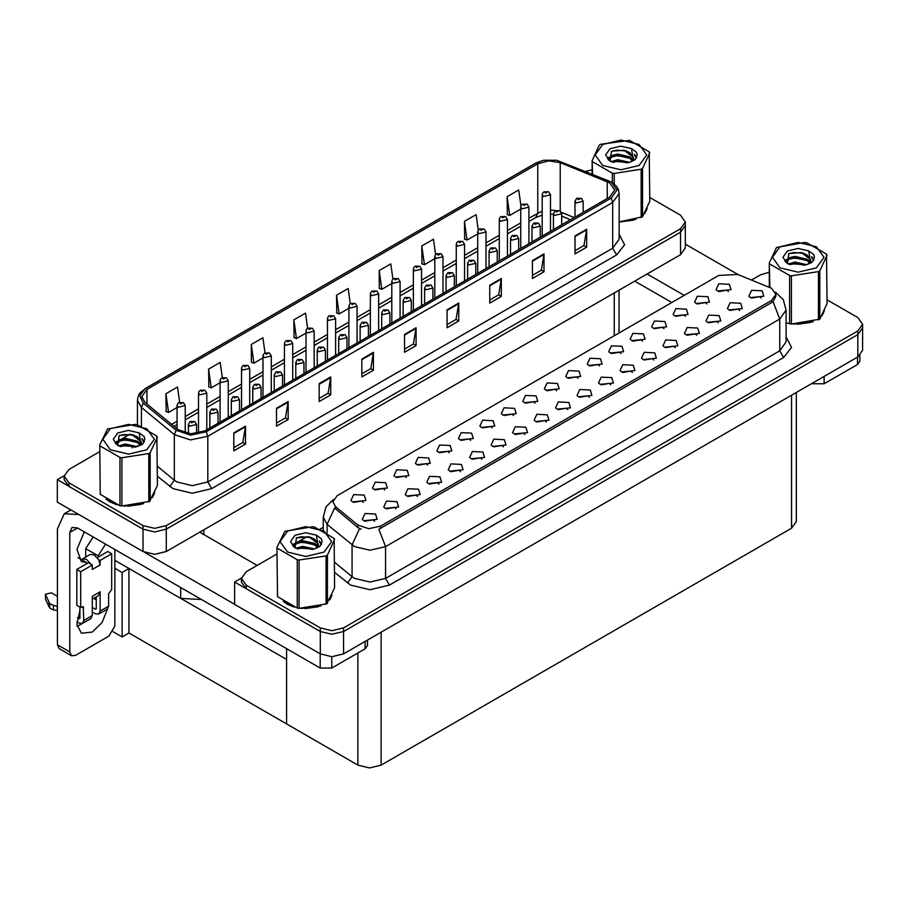 <?xml version="1.0" encoding="UTF-8"?>
<svg xmlns="http://www.w3.org/2000/svg" width="908" height="908" viewBox="0 0 908 908"><rect width="100%" height="100%" fill="white"/><g stroke="black" fill="none" stroke-linecap="round" stroke-linejoin="round"><path stroke-width="1.36" d="M201.428 599.496L180.635 598.327L114.805 560.315M685.347 221.972L685.347 247.929L680.535 254.649L166.289 551.542L154.666 554.323L143.033 551.542L57.352 502.067L57.352 479.685L143.033 529.16L154.666 531.94L166.289 529.16L680.535 232.266L685.347 225.547L680.535 232.266L166.289 529.16L154.666 531.94L143.033 529.16L68.985 486.404L64.162 479.685L64.162 476.11L68.985 482.818L143.033 525.573L154.666 528.354L166.289 525.573L680.535 228.68L685.347 221.972L680.535 215.253L649.776 197.501M64.173 475.747L57.352 479.685M796.305 392.483L796.305 521.498L791.492 528.218L381.156 765.126L369.522 767.907L357.888 765.126L286.553 723.937L286.553 659.469L128.993 568.51L122.092 572.494L114.805 568.283M128.993 568.51L128.993 632.967L122.092 636.951L113.103 631.764M122.092 636.951L122.092 572.494M286.553 648.641L286.553 723.937L128.993 632.967M449.165 452.74L447.837 451.355L439.529 452.74M450.164 445.533L439.62 444.999L436.896 450.901L438.53 452.241L451.798 450.901L450.164 445.533M728.375 291.536L727.047 290.151L718.75 291.536M729.374 284.329L718.841 283.795L716.117 289.697L717.751 291.037L731.008 289.697L729.374 284.329M718.183 322.851L716.855 321.466L708.558 322.851M719.181 315.644L708.649 315.11L705.925 321.012L707.548 322.351L720.816 321.012L719.181 315.644M470.639 440.335L469.311 438.95L461.014 440.335M471.638 433.127L461.105 432.605L458.381 438.507L460.016 439.847L473.272 438.507L471.638 433.127M653.749 360.045L652.421 358.66L644.124 360.045M654.747 352.837L644.215 352.315L641.491 358.217L643.114 359.557L656.382 358.217L654.747 352.837M599.507 365.935L598.179 364.551L589.882 365.935M600.506 358.728L589.973 358.195L587.249 364.097L588.883 365.447L602.14 364.097L600.506 358.728M524.881 434.455L523.553 433.059L515.245 434.455M525.88 427.248L515.335 426.715L512.611 432.617L514.246 433.956L527.514 432.617L525.88 427.248M663.941 328.73L662.613 327.345L654.316 328.73M664.94 321.523L654.407 321.001L651.683 326.903L653.317 328.242L666.574 326.903L664.94 321.523M589.315 397.25L587.987 395.865L579.69 397.25M590.313 390.043L579.769 389.509L577.045 395.411L578.68 396.762L591.948 395.411L590.313 390.043M620.981 353.541L619.665 352.145L611.356 353.541M621.991 346.334L611.447 345.8L608.723 351.702L610.358 353.042L623.614 351.702L621.991 346.334M546.355 422.05L545.027 420.665L536.73 422.05M547.354 414.843L536.821 414.309L534.097 420.211L535.731 421.562L548.988 420.211L547.354 414.843M685.415 316.336L684.099 314.951L675.79 316.336M686.425 309.129L675.881 308.595L673.157 314.497L674.792 315.848L688.06 314.497L686.425 309.129M610.789 384.844L609.461 383.46L601.164 384.844M611.788 377.637L601.255 377.115L598.531 383.017L600.165 384.356L613.422 383.017L611.788 377.637M384.731 489.934L383.403 488.549L375.095 489.934M385.73 482.727L375.186 482.205L372.462 488.107L374.096 489.446L387.364 488.107L385.73 482.727M492.113 427.94L490.797 426.556L482.489 427.94M493.123 420.733L482.579 420.2L479.855 426.102L481.49 427.441L494.746 426.102L493.123 420.733M396.013 508.855L394.685 507.47L386.377 508.855M397.012 501.647L386.468 501.114L383.744 507.016L385.378 508.355L398.646 507.016L397.012 501.647M556.547 390.735L555.231 389.35L546.922 390.735M557.557 383.528L547.013 382.994L544.289 388.896L545.924 390.247L559.18 388.896L557.557 383.528M438.961 484.055L437.645 482.67L429.336 484.055M439.971 476.848L429.427 476.314L426.703 482.216L428.338 483.555L441.594 482.216L439.971 476.848M503.395 446.849L502.079 445.465L493.77 446.849M504.405 439.642L493.861 439.12L491.137 445.011L492.772 446.361L506.028 445.011L504.405 439.642M578.033 378.341L576.705 376.945L568.408 378.341M579.032 371.134L568.487 370.6L565.763 376.502L567.398 377.841L580.666 376.502L579.032 371.134M460.447 471.649L459.119 470.265L450.811 471.649M461.446 464.442L450.901 463.92L448.177 469.822L449.812 471.161L463.08 469.822L461.446 464.442M642.467 341.136L641.139 339.751L632.842 341.136M643.466 333.928L632.933 333.395L630.209 339.297L631.832 340.648L645.1 339.297L643.466 333.928M567.829 409.656L566.513 408.26L558.204 409.656M568.839 402.448L558.295 401.915L555.571 407.817L557.206 409.156L570.462 407.817L568.839 402.448M513.599 415.535L512.271 414.15L503.963 415.535M514.598 408.328L504.054 407.805L501.329 413.707L502.964 415.047L516.232 413.707L514.598 408.328M739.657 310.445L738.329 309.06L730.032 310.445M740.656 303.238L730.123 302.716L727.399 308.618L729.033 309.957L742.29 308.618L740.656 303.238M481.921 459.255L480.593 457.859L472.296 459.255M482.92 452.048L472.387 451.514L469.663 457.416L471.297 458.756L484.554 457.416L482.92 452.048M363.245 502.34L361.929 500.955L353.621 502.34M364.256 495.132L353.711 494.599L350.987 500.501L352.622 501.852L365.879 500.501L364.256 495.132M427.679 465.134L426.363 463.75L418.055 465.134M428.69 457.927L418.145 457.405L415.421 463.307L417.056 464.646L430.313 463.307L428.69 457.927M374.527 521.249L373.211 519.864L364.902 521.249M375.537 514.041L364.993 513.519L362.269 519.421L363.904 520.761L377.161 519.421L375.537 514.041M761.142 298.051L759.814 296.655L751.506 298.051M762.141 290.844L751.597 290.31L748.873 296.212L750.507 297.552L763.776 296.212L762.141 290.844M535.073 403.141L533.745 401.745L525.448 403.141M536.072 395.933L525.539 395.4L522.815 401.302L524.449 402.641L537.706 401.302L536.072 395.933M417.487 496.449L416.159 495.064L407.862 496.449M418.486 489.242L407.953 488.72L405.229 494.622L406.852 495.961L420.12 494.622L418.486 489.242M706.901 303.93L705.573 302.546L697.276 303.93M707.9 296.723L697.367 296.201L694.643 302.103L696.266 303.442L709.534 302.103L707.9 296.723M632.263 372.45L630.947 371.066L622.638 372.45M633.273 365.243L622.729 364.71L620.005 370.612L621.64 371.962L634.896 370.612L633.273 365.243M406.205 477.54L404.877 476.155L396.58 477.54M407.204 470.333L396.671 469.799L393.947 475.701L395.57 477.052L408.838 475.701L407.204 470.333M696.697 335.245L695.38 333.86L687.072 335.245M697.707 328.038L687.163 327.516L684.439 333.418L686.073 334.757L699.342 333.418L697.707 328.038M675.223 347.651L673.895 346.266L665.598 347.651M676.222 340.443L665.689 339.91L662.965 345.812L664.599 347.151L677.856 345.812L676.222 340.443M771.596 288.335L737.693 274.466L718.739 275.43L337.209 495.7L332.873 501.749L335.551 506.653L357.9 525.085L368.739 528.694L380.497 526.22L771.596 300.423L775.931 294.374L771.596 288.335M241.426 578.09L234.605 582.028L320.286 631.491L331.919 634.272L343.542 631.491L857.788 334.598L862.6 327.89L857.788 334.598L343.542 631.491L331.919 634.272L320.286 631.491L246.238 588.736L241.414 582.028L241.414 578.441L246.238 585.161L320.286 627.905L331.919 630.697L343.542 627.905L857.788 331.023L862.6 324.304L857.788 317.584L827.029 299.833M234.605 582.028L234.605 604.41L320.286 653.874L331.919 656.654L343.542 653.874L857.788 356.98L862.6 350.272L862.6 324.304M106.054 499.037L109.959 501.92L116.984 504.814M609.62 182.814L614.761 189.976L609.62 197.149L204.72 430.914L190.782 433.842L177.934 429.563L144.985 402.392L141.807 396.58L146.948 389.419L537.74 163.792L548.625 160.864L560.213 162.657L609.62 182.814M611.175 181.929L556.729 160.217L543.574 160.217L536.197 162.895L145.393 388.522L139.696 395.582L143.18 403.118L176.141 430.29L190.589 435.102L206.264 431.811L611.175 198.035L616.952 189.976L611.175 181.929M233.867 432.934L233.867 450.833L245.501 444.125L245.501 426.215L233.867 432.934M233.867 447.655L242.822 442.491L245.501 426.215M242.754 442.536L245.501 444.125M276.52 408.305L276.52 426.215L288.142 419.496L288.142 401.597L276.52 408.305M276.52 423.037L285.475 417.862L288.142 401.597M285.396 417.907L288.142 419.496M319.162 383.687L319.162 401.597L330.796 394.878L330.796 376.968L319.162 383.687M319.162 398.419L328.117 393.243L330.796 376.968M328.038 393.289L330.796 394.878M361.804 359.069L361.804 376.968L373.438 370.26L373.438 352.349L361.804 359.069M361.804 373.79L370.77 368.625L373.438 352.349M370.691 368.671L373.438 370.26M575.036 235.955L575.036 253.865L586.67 247.146L586.67 229.247L575.036 235.955M575.036 250.687L583.992 245.512L586.67 229.247M583.912 245.557L586.67 247.146M532.394 260.585L532.394 278.484L544.028 271.776L544.028 253.865L532.394 260.585M532.394 275.306L541.35 270.141L544.028 253.865M541.27 270.187L544.028 271.776M489.741 285.203L489.741 303.113L501.375 296.394L501.375 278.484L489.741 285.203M489.741 299.935L498.708 294.76L501.375 278.484M498.628 294.805L501.375 296.394M447.099 309.821L447.099 327.731L458.733 321.012L458.733 303.102L447.099 309.821M447.099 324.553L456.054 319.378L458.733 303.102M455.975 319.423L458.733 321.012M404.457 334.439L404.457 352.349L416.08 345.63L416.08 327.731L404.457 334.439M404.457 349.171L413.412 344.007L416.08 327.731M413.333 344.053L416.08 345.63M619.143 222.063L635.94 219.384M644.828 213.289L647.12 208.454M124.078 506.142L143.566 503.656M152.453 497.55L154.746 492.726M592.107 169.853L585.603 171.362M129.98 434.172L121.627 438.995M99.732 451.639L68.985 469.391L64.162 476.11M265 352.906L262.866 337.753L251.232 344.473L251.425 362.269M222.358 377.569L220.224 362.383L208.59 369.091L208.783 386.887M179.716 402.255L177.571 387.001L165.948 393.709L166.13 411.517M392.948 279.131L390.803 263.887L379.181 270.607L379.362 288.404M435.613 254.637L433.457 239.269L421.823 245.989L422.004 263.785M478.289 230.212L476.098 214.651L464.465 221.359L464.658 239.167M520.976 205.912L518.74 190.022L507.118 196.741L507.3 214.538M307.642 328.287L305.519 313.135L293.886 319.854L294.067 337.651M350.295 303.681L348.161 288.517L336.527 295.225L336.72 313.022M336.527 295.225L339.161 313.941L348.899 308.311M339.161 313.941L336.527 312.954M379.181 270.607L381.803 289.312L391.847 283.512M381.803 289.312L379.181 288.335M421.823 245.989L424.445 264.693L434.807 258.712M424.445 264.693L421.823 263.717M464.465 221.359L467.098 240.075L477.767 233.912M467.098 240.075L464.465 239.088M507.118 196.741L509.74 215.457L520.715 209.112M509.74 215.457L507.118 214.47M293.886 319.854L296.507 338.559L305.939 333.111M296.507 338.559L293.886 337.583M251.232 344.473L253.865 363.177L262.979 357.911M253.865 363.177L251.232 362.201M208.59 369.091L211.212 387.807L220.031 382.722M211.212 387.807L208.59 386.819M165.948 393.709L168.57 412.425L177.071 407.522M168.57 412.425L165.948 411.438M283.307 601.368L287.212 604.251L294.237 607.146M775.931 294.374L775.931 296.19L773.037 301.615L771.596 302.648L378.829 529.205L385.537 546.593L370.021 550.305L354.517 546.593L327.152 524.359L323.191 517.106L323.191 530.465M361.225 529.205L357.9 527.525L334.553 508.083L327.152 524.359L327.152 532.883M789.597 323.793L789.597 275.476L791.47 275.771L791.47 324.077L786.6 322.885M793.694 324.213L813.193 321.727M822.08 315.621L824.373 310.797M301.331 608.474L320.819 605.988M329.706 599.893L331.999 595.058M769.36 272.184L760.473 274.84L751.461 280.039M323.191 527.298L320.206 529.024M307.233 536.514L298.88 541.338M276.985 553.971L246.238 571.734L241.414 578.441M185.289 433.037L185.289 405.57L178.274 407.249L177.071 405.57L177.514 403.946L178.706 402.721L180.17 402.8L180.215 403.901L182.156 402.777L180.261 402.755L181.725 403.334L180.17 402.8M180.261 402.755L178.853 402.641M196.571 433.581L196.571 424.49L189.556 426.17L188.353 424.49L189.988 421.63L191.452 421.721L191.497 422.81L193.438 421.687L191.543 421.664L193.007 422.254L191.452 421.721M191.543 421.664L190.135 421.562M206.774 429.722L206.774 393.175L199.749 394.855L198.546 393.175L198.988 391.541L200.191 390.315L201.644 390.406L201.689 391.496L203.63 390.372L201.735 390.349L203.21 390.939L201.644 390.406M201.735 390.349L200.328 390.247M228.249 417.328L228.249 380.77L221.234 382.45L220.031 380.77L220.474 379.135L221.666 377.921L223.13 378L223.164 379.09L225.105 377.978L223.209 377.955L224.685 378.534L223.765 378.307M223.209 377.955L221.813 377.841M223.731 378.75L223.13 378M249.723 404.923L249.723 368.376L242.708 370.055L241.505 368.376L241.948 366.741L243.14 365.515L244.604 365.595L244.649 366.696L246.59 365.572L244.695 365.549L246.159 366.14L244.604 365.595M244.695 365.549L243.287 365.447M218.056 423.219L218.056 412.084L211.031 413.764L209.827 412.084L211.473 409.236L212.926 409.315L212.971 410.405L214.912 409.292L213.017 409.27L214.492 409.849L212.926 409.315M213.017 409.27L211.609 409.156M239.53 410.813L239.53 399.69L232.516 401.37L231.313 399.69L232.947 396.83L234.412 396.909L234.446 398.01L236.386 396.887L234.491 396.864L235.966 397.454L234.412 396.909M234.491 396.864L233.095 396.762M261.005 398.408L261.005 387.285L253.99 388.964L252.787 387.285L254.422 384.436L255.886 384.515L255.931 385.605L257.872 384.493L255.977 384.47L257.441 385.049L255.886 384.515M255.977 384.47L254.569 384.356M282.49 386.014L282.49 374.891L275.464 376.57L274.261 374.891L275.907 372.03L277.36 372.11L277.405 373.211L279.346 372.087L277.451 372.064L278.926 372.643L277.36 372.11M277.451 372.064L276.043 371.962M824.169 376.389L824.169 383.778L857.515 364.528L857.515 357.139M738.601 274.84L685.347 244.093M684.212 295.361L647.109 273.944M859.921 355.459L859.921 361.168L857.515 364.528M824.169 383.778L812.535 383.778L812.535 383.108M634.703 281.105L671.807 302.523M811.956 383.437L812.535 383.778M81.799 623.739L77.078 626.293M107.53 608.973L102.15 622.4L92.321 632.116L81.357 633.205L76.851 624.409L79.915 610.63M86.51 563.845L86.51 562.54L77.952 557.603M105.6 544.164L98.143 555.832L98.143 557.137M98.143 555.832L85.727 548.67L85.727 557.035M331.795 656.654L331.795 668.038L365.141 648.789L365.141 641.411M257.168 565.412L199.715 532.247M234.605 604.319L144.451 552.268M93.195 537.003L85.727 548.67M95.408 597.305L95.385 599.416M69.837 652.001L71.539 655.758L59.134 648.596L57.431 644.839L69.837 652.001L69.837 532.474L72.107 527.446L77.589 527.991L320.172 668.038L320.172 653.805M78.792 514.45L64.241 513.826L57.431 528.887L57.431 644.839M71.539 655.758L75.648 655.349L108.994 636.099L114.805 626.032L114.805 549.476M86.51 562.54L81.357 561.575L76.93 549.306L84.319 531.872M367.547 640.015L367.547 645.44L365.141 648.789M331.795 668.038L320.172 668.038M90.845 564.118L92.321 564.969L80.687 571.688L76.817 569.441L88.451 562.733L90.845 564.118L86.51 559.373L82.39 558.965L81.572 559.691M98.597 559.634L100.073 560.497L100.073 564.969L98.597 559.634L94.262 554.901L90.153 554.493L82.39 558.965M76.851 621.844L79.144 623.172L82.435 623.49L83.797 620.482L92.321 615.556L92.321 596.306L100.073 591.834L100.073 611.084L108.608 606.158L108.608 593.616L111.707 589.587L111.707 553.778L107.825 551.542L97.292 557.625M92.321 615.556L90.959 618.564L82.435 623.49M57.431 596.306L51.381 592.81L45.4 594.241L45.525 599.246L49.679 608.065L53.413 609.904L53.413 605.42L57.431 606.158M92.321 599.087L98.37 595.591L100.073 591.834M96.203 596.851L96.203 608.837L95.419 609.291L96.203 608.837M92.321 607.497L95.419 609.291M108.608 606.158L107.246 609.166L98.711 614.092L95.419 613.763L92.321 611.981M98.711 614.092L100.073 611.084M100.073 564.969L92.321 569.452L92.321 564.969M79.915 607.055L79.915 618.246L79.144 618.688L79.915 618.246M76.817 569.441L76.817 605.261L80.687 607.497L83.23 606.692L83.797 620.482M96.203 599.893L93.569 598.372M111.707 553.778L100.073 560.497M80.687 571.688L80.687 607.497M57.431 610.63L57.056 605.942M77.452 617.712L79.144 618.688M57.056 610.414L53.413 609.904M53.413 605.42L49.679 603.593L45.4 594.241M49.679 603.593L49.679 608.065M48.941 602.129L48.941 606.612M646.212 210.542L645.928 211.133M633.33 220.133L620.05 221.927M823.465 312.874L823.181 313.476M810.583 322.465L797.303 324.269M153.838 494.803L153.566 495.405M140.956 504.394L127.676 506.199M113.738 503.531L107.791 500.24M331.091 597.146L330.818 597.736M318.209 606.737L304.929 608.53M290.991 605.863L285.044 602.572M602.719 144.451L595.171 154.973L602.719 165.494L620.936 169.853L639.164 165.494L646.712 154.973L639.164 144.451L620.936 140.093L602.719 144.451M619.143 221.938L642.546 216.785L649.776 201.213L649.277 151.818L629.539 140.422L600.699 144.304L599.325 145.098L592.107 160.659L592.606 174.2M612.344 182.565L612.344 173.144L592.606 161.749M612.344 173.144L614.217 173.428L614.217 183.927M641.184 217.568L641.184 169.263L614.217 173.428M641.184 169.263L642.546 168.468L642.546 216.785M629.471 162.339L617.701 159.74L611.016 161.715M627.825 162.873L617.701 161.159L612.525 162.362M632.694 159.853L629.8 156.868L617.701 154.054L612.083 155.45L608.837 158.219L608.405 159.729M632.229 160.557L629.8 158.298L617.701 155.472L612.083 156.868L608.666 160.001M631.128 161.794L633.478 157.254L624.08 150.24L611.561 151.239L610.108 161.204L629.255 162.396L635.237 159.502L637.246 154.973L636.553 152.272L631.537 148.583L620.777 146.131L610.108 148.719L605.625 154.973L610.108 161.227M632.808 161.045L633.478 158.378M633.432 157.81L629.8 152.612L624.409 150.308M631.537 148.583L633.046 159.116M592.107 173.996L592.107 160.659M649.776 152.907L642.546 168.468M626.702 162.396L616.725 161.545L612.752 162.271M634 160.387L633.296 159.819M632.876 159.513L632.161 159.048M626.702 156.709L616.725 155.858L612.752 156.585M608.916 158.083L607.736 158.809M636.485 157.81L634.386 155.052M626.747 151.046L616.725 150.172L611.379 151.318M637.246 155.109L636.553 152.272M634.454 160.08L633.421 159.206M633.114 158.979L630.663 157.504M609.881 156.891L607.475 158.287M636.656 157.47L634.386 154.337M779.972 246.794L772.424 257.316L779.972 267.826L798.189 272.184L816.417 267.826L823.965 257.316L816.417 246.794L798.189 242.436L779.972 246.794M791.47 324.077L819.799 319.117L827.029 303.556L826.53 254.161L806.792 242.765L804.919 242.47L776.578 247.43L769.36 263.002L769.859 287.473M789.597 275.476L769.859 264.08M818.437 319.911L818.437 271.594L791.47 275.771M818.437 271.594L819.799 270.8L819.799 319.117M806.724 264.682L794.954 262.072L788.269 264.046M805.078 265.215L794.954 263.502L789.778 264.693M809.947 262.185L807.053 259.211L794.954 256.385L789.336 257.793L786.09 260.562L785.658 262.06M809.482 262.9L807.053 260.63L794.954 257.815L789.336 259.211L785.919 262.344M808.381 264.126L810.731 259.586L801.333 252.583L788.814 253.57L787.361 263.536L806.508 264.739L812.49 261.844L814.499 257.316L813.806 254.603L808.79 250.926L798.03 248.463L787.361 251.062L782.878 257.316L787.361 263.57M810.061 263.388L810.731 260.709M810.685 260.142L807.053 254.944L801.662 252.64M808.79 250.926L810.299 261.459M769.36 287.269L769.36 263.002M827.029 255.239L819.799 270.8M803.955 264.739L793.978 263.887L790.005 264.603M811.253 262.718L810.549 262.151M810.129 261.844L809.414 261.379M803.955 259.052L793.978 258.201L790.005 258.916M786.169 260.414L784.989 261.141M813.738 260.142L811.639 257.384M804 253.377L793.978 252.515L788.632 253.65M814.499 257.452L813.806 254.603M811.707 262.423L810.674 261.538M810.367 261.311L807.916 259.847M787.134 259.223L784.728 260.619M813.909 259.813L811.639 256.669M110.345 428.724L102.797 439.245L110.345 449.766L128.573 454.114L146.79 449.766L154.337 439.245L146.79 428.724L128.573 424.365L110.345 428.724M107.632 428.962L99.732 444.931L100.243 494.327L119.981 505.722L121.854 506.006L149.502 501.454L157.402 485.485L156.902 436.09L137.165 424.694L135.292 424.399L107.632 428.962M119.981 505.722L119.981 457.405L100.243 446.01M119.981 457.405L121.854 457.7L121.854 506.006M148.81 501.84L148.81 453.523L121.854 457.7M148.81 453.523L150.183 452.74L150.183 501.046M99.732 444.931L100.243 494.327M137.097 446.611L125.327 444.001L118.653 445.976M135.462 447.145L125.327 445.431L120.151 446.634M140.32 444.125L137.437 441.14L125.327 438.326L119.708 439.722L116.462 442.491L116.042 444.001M139.855 444.829L137.437 442.559L125.327 439.744L119.708 441.14L116.292 444.273M138.754 446.055L141.103 441.515L131.705 434.512L119.186 435.5L117.745 445.465L136.892 446.668L142.862 443.774L144.871 439.245L144.19 436.532L139.162 432.855L128.403 430.392L117.745 432.991L113.25 439.245L117.745 445.499M140.445 445.317L141.103 442.639M141.069 442.071L137.437 436.873L132.035 434.569M139.162 432.855L140.683 443.388M157.402 437.168L150.183 452.74M134.339 446.668L124.351 445.817L120.378 446.532M141.625 444.648L140.922 444.091M140.502 443.785L139.787 443.32M134.339 440.982L124.351 440.13L120.378 440.845M116.542 442.355L115.373 443.07M144.122 442.082L142.011 439.313M134.373 435.307L124.351 434.444L119.005 435.59M144.871 439.381L144.19 436.532M142.079 444.353L141.046 443.467M140.74 443.24L138.288 441.776M117.507 441.163L115.112 442.548M144.293 441.742L142.011 438.598M287.598 531.055L280.05 541.577L287.598 552.098L305.826 556.456L324.043 552.098L331.59 541.577L324.043 531.055L305.826 526.697L287.598 531.055M284.885 531.305L276.985 547.263L277.496 596.658L297.234 608.054L299.107 608.349L326.755 603.786L334.655 587.817L334.155 538.421L314.418 527.026L312.545 526.742L284.885 531.305M297.234 608.054L297.234 559.748L277.496 548.353M297.234 559.748L299.107 560.032L299.107 608.349M326.063 604.172L326.063 555.866L299.107 560.032M326.063 555.866L327.436 555.072L327.436 603.377M276.985 547.263L277.496 596.658M314.35 548.943L302.58 546.344L295.906 548.319M312.715 549.476L302.58 547.762L297.404 548.965M317.573 546.457L314.69 543.472L302.58 540.657L296.961 542.053L293.715 544.823L293.295 546.332M317.108 547.161L314.69 544.902L302.58 542.076L296.961 543.472L293.545 546.605M316.007 548.398L318.356 543.847L308.958 536.844L296.439 537.842L294.998 547.808L314.145 549L320.115 546.105L322.124 541.577L321.443 538.875L316.415 535.187L305.656 532.735L294.998 535.323L290.503 541.577L294.998 547.83M317.698 547.649L318.356 544.982M318.322 544.414L314.69 539.216L309.288 536.912M316.415 535.187L317.936 545.719M334.655 539.511L327.436 555.072M311.592 549L301.604 548.148L297.631 548.875M318.878 546.991L318.175 546.423M317.755 546.117L317.04 545.651M311.592 543.313L301.604 542.462L297.631 543.188M293.795 544.687L292.626 545.413M321.375 544.414L319.264 541.656M311.626 537.649L301.604 536.776L296.258 537.922M322.124 541.713L321.443 538.875M319.332 546.684L318.299 545.81M317.993 545.583L315.541 544.108M294.76 543.495L292.365 544.891M321.546 544.074L319.264 540.941M271.208 392.528L271.208 355.97L264.183 357.65L262.979 355.97L263.422 354.336L264.625 353.121L266.078 353.201L266.123 354.29L268.064 353.178L266.169 353.155L267.644 353.734L266.725 353.507M266.169 353.155L264.761 353.042M266.691 353.95L266.078 353.201M292.682 380.123L292.682 343.576L285.668 345.256L284.465 343.576L284.908 341.941L286.099 340.716L287.564 340.795L287.598 341.896L289.538 340.772L287.643 340.75L289.119 341.34L287.564 340.795M287.643 340.75L286.247 340.648M314.168 367.729L314.168 331.17L307.142 332.85L305.939 331.17L306.382 329.536L307.574 328.321L309.038 328.401L309.083 329.49L311.024 328.378L309.129 328.356L310.604 328.934L309.685 328.696M309.129 328.356L307.721 328.242M309.651 329.15L309.038 328.401M303.964 373.608L303.964 362.485L296.95 364.165L295.747 362.485L297.381 359.636L298.846 359.716L298.88 360.805L300.82 359.693L298.925 359.67L300.4 360.249L298.846 359.716M298.925 359.67L297.529 359.557M325.45 361.214L325.45 350.091L318.424 351.771L317.221 350.091L318.856 347.231L320.32 347.31L320.365 348.411L322.306 347.287L320.411 347.265L321.886 347.843L320.32 347.31M320.411 347.265L319.003 347.162M346.924 348.808L346.924 337.685L339.898 339.365L338.695 337.685L340.341 334.836L341.805 334.916L341.839 336.005L343.78 334.893L341.885 334.859L343.36 335.449L341.805 334.916M341.885 334.859L340.477 334.757M335.642 355.323L335.642 318.776L328.617 320.456L327.413 318.776L327.856 317.142L329.059 315.916L330.523 315.995L330.557 317.096L332.498 315.973L330.603 315.95L332.078 316.529L330.523 315.995M330.603 315.95L329.195 315.848M357.116 342.929L357.116 306.371L350.102 308.05L348.899 306.371L349.342 304.736L350.533 303.522L351.998 303.601L352.043 304.691L353.972 303.578L352.633 303.896M352.077 303.556L350.681 303.442M352.599 304.35L351.998 303.601M378.602 330.523L378.602 293.976L371.576 295.645L370.373 293.976L370.816 292.342L372.008 291.116L373.472 291.196L373.517 292.297L375.458 291.173L373.563 291.15L375.038 291.729L373.472 291.196M373.563 291.15L372.155 291.048M400.076 318.129L400.076 281.571L393.05 283.251L391.847 281.571L392.29 279.936L393.493 278.722L394.957 278.801L394.991 279.891L396.932 278.779L395.037 278.745L396.512 279.335L394.957 278.801M395.037 278.745L393.629 278.642M421.55 305.724L421.55 269.177L414.536 270.845L413.333 269.177L413.776 267.542L414.967 266.316L416.431 266.396L416.477 267.497L418.406 266.373L416.511 266.35L417.986 266.929L416.431 266.396M416.511 266.35L415.115 266.237M368.398 336.414L368.398 325.291L361.384 326.959L360.181 325.291L361.815 322.431L363.279 322.51L363.325 323.611L365.254 322.488L363.359 322.465L364.834 323.044L363.279 322.51M363.359 322.465L361.963 322.351M389.884 324.008L389.884 312.885L382.858 314.565L381.655 312.885L383.289 310.037L384.754 310.116L384.799 311.206L386.74 310.082L384.844 310.059L386.32 310.649L384.754 310.116M384.844 310.059L383.437 309.957M411.358 311.614L411.358 300.48L404.332 302.16L403.129 300.48L404.775 297.631L406.239 297.711L406.273 298.811L408.214 297.688L406.319 297.665L407.794 298.244L406.239 297.711M406.319 297.665L404.911 297.552M432.832 299.209L432.832 288.086L425.818 289.766L424.615 288.086L426.249 285.226L427.713 285.316L427.759 286.406L429.688 285.282L427.793 285.26L429.268 285.85L428.349 285.611M427.793 285.26L426.397 285.157M428.315 286.065L427.713 285.316M454.318 286.815L454.318 275.68L447.292 277.36L446.089 275.68L447.735 272.831L449.188 272.911L449.233 274L451.174 272.888L449.278 272.865L450.754 273.444L449.188 272.911M449.278 272.865L447.871 272.752M443.036 293.318L443.036 256.771L436.01 258.451L434.807 256.771L435.25 255.137L436.453 253.922L437.906 254.002L437.951 255.091L439.892 253.968L437.996 253.945L439.472 254.535L437.906 254.002M437.996 253.945L436.589 253.843M464.51 280.924L464.51 244.366L457.484 246.045L456.281 244.366L456.735 242.742L457.927 241.517L459.391 241.596L459.425 242.697L461.366 241.573L459.471 241.551L460.946 242.13L459.391 241.596M459.471 241.551L458.063 241.437M485.984 268.518L485.984 231.971L478.97 233.651L477.767 231.971L478.21 230.337L479.401 229.111L480.865 229.202L480.911 230.292L482.84 229.168L480.945 229.145L482.42 229.735L480.865 229.202M480.945 229.145L479.549 229.043M507.47 256.124L507.47 219.566L500.444 221.246L499.241 219.566L499.684 217.931L500.887 216.717L502.34 216.796L502.385 217.886L504.326 216.774L502.43 216.751L503.906 217.33L502.34 216.796M502.43 216.751L501.023 216.637M528.944 243.719L528.944 207.172L521.93 208.851L520.715 207.172L521.169 205.537L522.361 204.311L523.825 204.402L523.859 205.492L525.8 204.368L523.905 204.345L525.38 204.936L523.825 204.402M523.905 204.345L522.509 204.243M550.418 231.324L550.418 194.766L543.404 196.446L542.201 194.766L542.644 193.132L543.835 191.917L545.299 191.997L545.345 193.086L547.274 191.974L545.935 192.303M545.379 191.951L543.983 191.838M545.901 192.746L545.299 191.997M475.792 274.409L475.792 263.286L468.766 264.966L467.563 263.286L469.209 260.426L470.673 260.517L470.707 261.606L472.648 260.483L470.753 260.46L472.228 261.05L471.309 260.812M470.753 260.46L469.345 260.358M471.275 261.254L470.673 260.517M497.266 262.015L497.266 250.88L490.252 252.56L489.049 250.88L490.683 248.032L492.147 248.111L492.193 249.201L494.122 248.088L492.227 248.066L493.702 248.644L492.147 248.111M492.227 248.066L490.831 247.952M518.752 249.609L518.752 238.486L511.726 240.166L510.523 238.486L512.169 235.626L513.622 235.705L513.667 236.806L515.608 235.683L513.712 235.66L515.188 236.25L514.269 236.012M513.712 235.66L512.305 235.558M514.234 236.455L513.622 235.705M540.226 237.204L540.226 226.081L533.212 227.76L531.997 226.081L533.643 223.232L535.107 223.311L535.141 224.401L537.082 223.289L535.187 223.266L536.662 223.845L535.107 223.311M535.187 223.266L533.791 223.152M561.7 224.809L561.7 213.686L554.686 215.366L553.483 213.686L555.117 210.826L556.581 210.906L556.627 212.007L558.556 210.883L557.217 211.212M556.661 210.86L555.265 210.758M557.183 211.655L556.581 210.906M583.186 212.404L583.186 201.281L576.16 202.961L574.957 201.281L576.603 198.432L578.056 198.512L578.101 199.601L580.042 198.489L578.146 198.466L579.622 199.045L578.056 198.512M578.146 198.466L576.739 198.353M180.635 598.327L180.635 587.487M143.033 551.542L143.033 525.573M680.535 254.649L680.535 228.68M166.289 551.542L166.289 525.573M614.239 335.767L614.239 292.921M203.903 534.664L203.903 529.829M857.788 356.98L857.788 331.023M343.542 653.874L343.542 627.905M320.286 653.874L320.286 627.905M791.492 528.218L791.492 395.264M381.156 765.126L381.156 632.161M357.888 765.126L357.888 652.977M335.551 506.653L335.551 509.093M357.9 525.085L357.9 527.525M380.497 526.22L380.497 528.456M771.596 300.423L771.596 302.648M619.143 234.207L624.556 244.819L616.6 254.898L211.689 488.663L207.819 481.944L612.718 248.179L619.143 239.224L619.143 193.563L612.718 202.518L611.175 198.035M211.689 488.663L192.303 493.305L172.929 488.663L157.402 476.291M176.141 430.29L174.347 434.591L174.347 480.264L176.799 481.944L192.303 485.655L207.819 481.944L207.819 436.283L190.396 439.949L174.347 434.591L141.387 407.42L137.426 400.156L137.426 424.762M543.574 160.217L536.197 162.895M145.393 388.522L139.957 392.994L138.084 396.399L137.426 400.156M143.18 403.118L141.387 407.42L141.387 426.045M206.264 431.811L207.819 436.283L612.718 202.518L612.718 248.179L616.6 254.898M132.273 447.826L132.829 446.293M68.985 482.818L68.985 486.404M141.387 442.037L141.387 444.795M137.426 445.828L137.448 446.509M157.402 466.292L174.347 480.264L169.853 486.552M146.948 389.419L146.948 404.015M607.282 181.679L607.282 198.5M560.213 162.657L560.213 210.928M574.242 217.568L561.439 212.393M555.594 210.565L550.418 210.066M542.201 211.167L528.944 218.113M537.74 163.792L537.74 213.039L535.697 217.557L528.944 221.45M520.715 222.869L507.47 230.518M499.241 235.263L485.984 242.913M477.767 247.668L464.51 255.318M456.281 260.063L443.036 267.712M434.807 272.468L421.55 280.118M413.333 284.862L400.076 292.524M391.847 297.268L378.602 304.918M370.373 309.662L357.116 317.323M348.899 322.068L335.642 329.718M327.413 334.473L314.168 342.123M305.939 346.867L292.682 354.517M284.465 359.273L271.208 366.923M262.979 371.667L249.723 379.317M241.505 384.073L228.249 391.723M220.031 396.467L206.774 404.117M198.546 408.872L185.289 416.522M177.071 421.267L171.669 424.388M570.485 219.736L561.7 216.127M404.457 335.007L416.034 328.321M447.099 310.388L458.688 303.703M489.741 285.77L501.329 279.085M532.394 261.152L543.971 254.456M575.036 236.523L586.625 229.838M361.804 359.636L373.392 352.94M319.162 384.254L330.75 377.569M276.52 408.872L288.097 402.187M233.867 433.502L245.455 426.805M786.158 336.811L791.572 347.424L783.615 357.502L389.407 585.092L385.537 578.373L779.745 350.783L786.158 341.828L786.158 310.048L779.745 319.003L773.037 301.615M389.407 585.092L370.021 589.723L350.647 585.092L334.655 572.335M359.534 528.535L352.066 544.902L352.066 576.682L354.517 578.373L370.021 582.085L385.537 578.373L385.537 546.593L779.745 319.003L779.745 350.783L783.615 357.502M246.238 585.161L246.238 588.736M334.655 562.336L352.066 576.682L347.571 582.981M77.589 527.991L69.837 532.474M83.797 607.951L81.856 606.828M45.525 594.763L45.525 599.246M619.052 332.986L619.052 290.14M619.143 193.563L618.484 189.795L616.657 186.458L611.583 182.099L556.729 160.217M535.777 163.077L144.985 388.692M553.483 214.39L550.418 214.243M542.201 215.117L535.697 217.557M520.715 226.206L507.47 233.855M499.241 238.6L485.984 246.25M477.767 251.005L464.51 258.655M456.281 263.399L443.036 271.061M434.807 275.805L421.55 283.455M413.333 288.199L400.076 295.86M391.847 300.605L378.602 308.255M370.373 313.01L357.116 320.66M348.899 325.404L335.642 333.054M327.413 337.81L314.168 345.46M305.939 350.204L292.682 357.854M284.465 362.61L271.208 370.26M262.979 375.004L249.723 382.654M241.505 387.41L228.249 395.059M220.031 399.804L206.774 407.454M198.546 412.209L185.289 419.859M177.071 424.604L174.041 426.351M786.158 310.048L783.298 299.685L775.398 292.104M333.406 499.468L325.995 506.834L323.191 517.106M185.289 405.57L183.518 402.641L178.978 402.573M177.071 428.848L177.071 405.57M196.571 424.49L194.8 421.55L190.26 421.482M188.353 433.615L188.353 424.49M206.774 393.175L205.004 390.236L200.452 390.168M198.546 433.218L198.546 393.175M228.249 380.77L226.478 377.841L221.927 377.762M220.031 422.072L220.031 380.77M249.723 368.376L247.952 365.436L243.412 365.368M241.505 409.678L241.505 368.376M218.056 412.084L216.286 409.156L211.734 409.077M209.827 427.963L209.827 412.084M239.53 399.69L237.76 396.751L233.208 396.683M231.313 415.558L231.313 399.69M261.005 387.285L259.234 384.356L254.694 384.277M252.787 403.163L252.787 387.285M282.49 374.891L280.72 371.951L276.168 371.883M274.261 390.758L274.261 374.891M64.241 513.826L70.983 509.944M271.208 355.97L269.438 353.042L264.886 352.962M262.979 397.273L262.979 355.97M292.682 343.576L290.912 340.636L286.361 340.568M284.465 384.879L284.465 343.576M314.168 331.17L312.386 328.242L307.846 328.163M305.939 372.473L305.939 331.17M303.964 362.485L302.194 359.557L297.642 359.477M295.747 378.364L295.747 362.485M325.45 350.091L323.668 347.151L319.128 347.083M317.221 365.958L317.221 350.091M346.924 337.685L345.154 334.757L340.602 334.677M338.695 353.564L338.695 337.685M335.642 318.776L333.872 315.836L329.32 315.768M327.413 360.079L327.413 318.776M357.116 306.371L355.346 303.442L350.794 303.363M348.899 347.673L348.899 306.371M378.602 293.976L376.82 291.037L372.28 290.969M370.373 335.268L370.373 293.976M400.076 281.571L398.306 278.642L393.754 278.563M391.847 322.873L391.847 281.571M421.55 269.177L419.78 266.237L415.228 266.169M413.333 310.468L413.333 269.177M368.398 325.291L366.628 322.351L362.076 322.283M360.181 341.158L360.181 325.291M389.884 312.885L388.102 309.957L383.562 309.878M381.655 328.764L381.655 312.885M411.358 300.48L409.587 297.552L405.036 297.484M403.129 316.359L403.129 300.48M432.832 288.086L431.062 285.146L426.51 285.078M424.615 303.953L424.615 288.086M454.318 275.68L452.536 272.752L447.996 272.672M446.089 291.559L446.089 275.68M443.036 256.771L441.254 253.831L436.714 253.763M434.807 298.074L434.807 256.771M464.51 244.366L462.739 241.437L458.188 241.369M456.281 285.668L456.281 244.366M485.984 231.971L484.214 229.032L479.662 228.964M477.767 273.274L477.767 231.971M507.47 219.566L505.699 216.637L501.148 216.558M499.241 260.868L499.241 219.566M528.944 207.172L527.173 204.232L522.622 204.164M520.715 248.474L520.715 207.172M550.418 194.766L548.648 191.838L544.108 191.758M542.201 236.069L542.201 194.766M475.792 263.286L474.021 260.346L469.47 260.278M467.563 279.153L467.563 263.286M497.266 250.88L495.496 247.952L490.944 247.873M489.049 266.759L489.049 250.88M518.752 238.486L516.981 235.547L512.43 235.478M510.523 254.353L510.523 238.486M540.226 226.081L538.455 223.152L533.904 223.073M531.997 241.959L531.997 226.081M561.7 213.686L559.93 210.747L555.39 210.679M553.483 229.554L553.483 213.686M583.186 201.281L581.415 198.353L576.864 198.273M574.957 217.16L574.957 201.281"/></g></svg>
